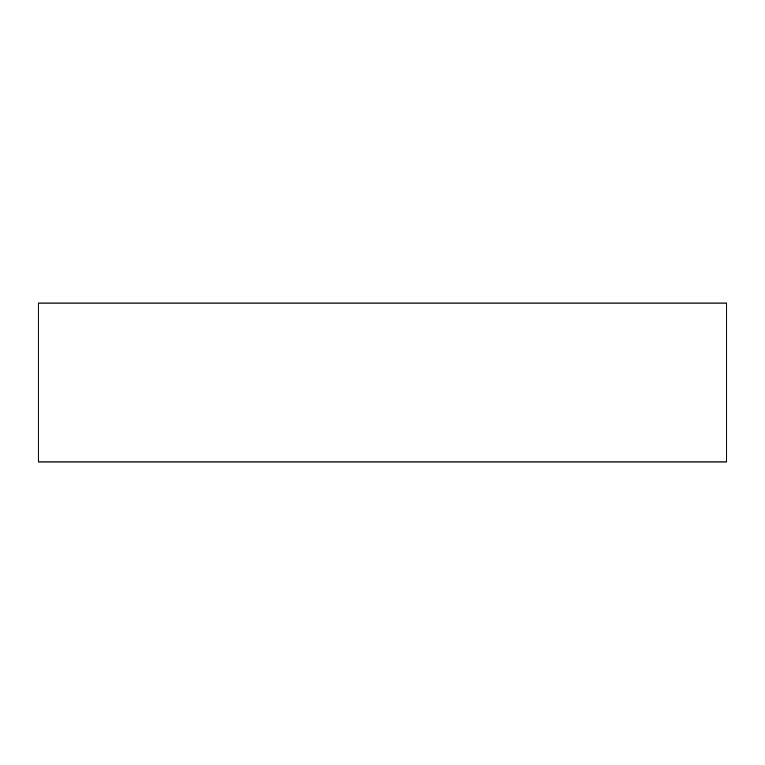 <?xml version="1.0" encoding="UTF-8"?>
<svg xmlns="http://www.w3.org/2000/svg" width="765" height="765" viewBox="0 0 765 765"><rect width="100%" height="100%" fill="white"/><g stroke="black" fill="none" stroke-linecap="round" stroke-linejoin="round"><path stroke-width="1.15" d="M726.75 303.055L38.25 303.055L38.25 461.945L726.75 461.945L726.75 303.055"/></g></svg>
